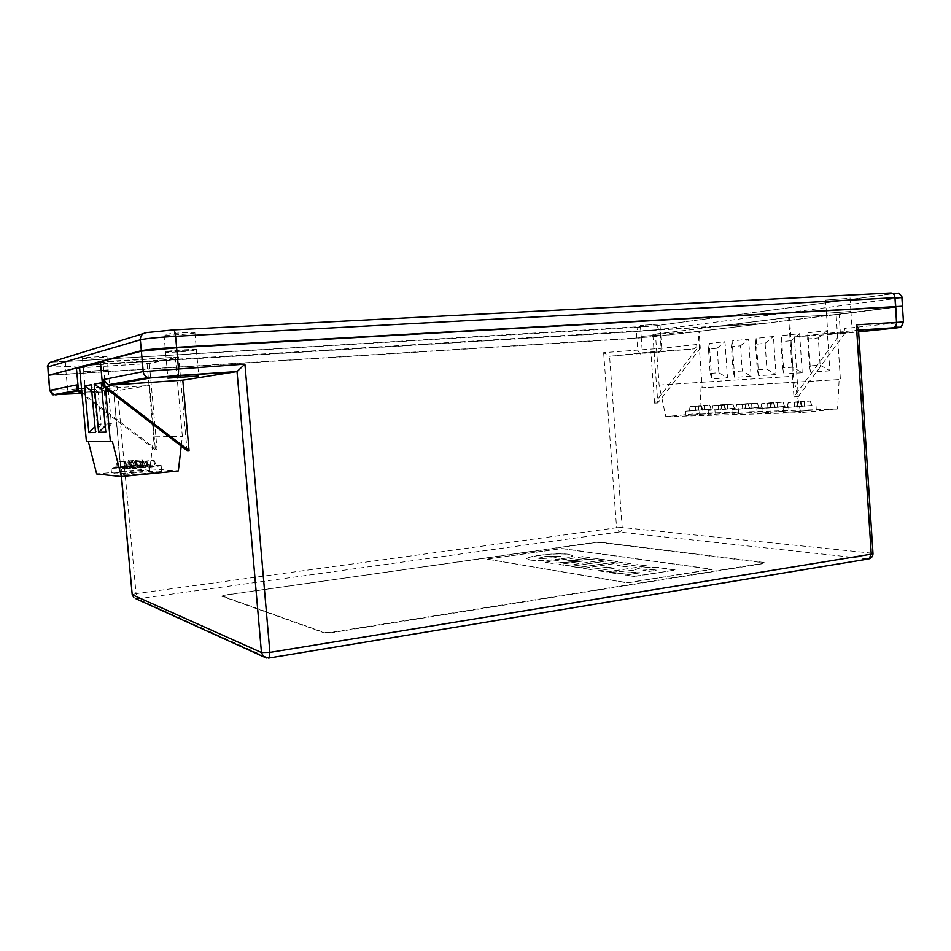 <?xml version="1.0" encoding="UTF-8"?>
<svg xmlns="http://www.w3.org/2000/svg" width="951" height="951" viewBox="0 0 951 951"><rect width="100%" height="100%" fill="white"/><g stroke="black" fill="none" stroke-linecap="round" stroke-linejoin="round"><path stroke-width="0.71" stroke-dasharray="4.75 3.57" d="M698.616 406.148L690.117 406.553L701.208 405.471L702.539 409.845L711.241 409.263L689.213 410.998L702.539 409.845L701.053 405.625L709.696 405.114L698.616 406.148L697.713 410.63M712.275 413.328L685.944 415.528L712.275 413.328M711.978 409.025L685.647 411.212L711.978 409.025M721.69 405.233L712.798 405.661L724.02 404.544L725.47 409.025L734.445 408.561L711.883 410.214L725.47 409.025L723.961 404.698L732.924 404.175L721.69 405.233L720.763 409.822M735.408 412.603L708.483 414.85L735.408 412.603M735.099 408.193L708.174 410.428L735.099 408.193M745.953 404.27L736.645 404.71L747.997 403.581L749.59 408.169L758.946 407.694L735.717 409.382L749.59 408.169L748.033 403.723L751.623 403.557L745.953 404.27L745.025 408.978M759.73 411.831L732.187 414.137L759.73 411.831M759.421 407.313L731.878 409.596L759.421 407.313M771.523 403.248L761.763 403.711L773.258 402.558L774.982 407.266L784.753 406.766L760.824 408.514L774.982 407.266L773.389 402.701L783.113 402.142L771.523 403.248L770.583 408.086M785.336 411.034L757.139 413.388L785.336 411.034M785.027 406.386L756.818 408.728L785.027 406.386M801.764 406.315L787.143 407.456L801.764 406.315L800.124 401.631L810.264 401.049L798.507 402.178L797.556 407.147M812.344 410.19L783.446 412.591L812.344 410.19M812.023 405.411L783.125 407.801L812.023 405.411M109.793 390.409L85.59 392.157L109.793 390.409M83.926 371.77L108.2 370.141L83.926 371.77M166.021 351.989C169.444 351.014 197.285 349.231 196.429 350.027L195.906 350.23C192.173 351.216 164.927 352.964 165.557 352.179L166.021 351.989M660.232 351.858L642.412 353.213L660.232 351.858M642.84 336.297L660.743 334.966L642.84 336.297M849.088 332.22L827.81 333.849L849.088 332.22M829.498 313.069L850.931 311.452L829.498 313.069M195.87 349.802L196.393 349.588C197.237 348.791 169.409 350.574 165.973 351.549L165.522 351.751C164.892 352.536 192.138 350.788 195.87 349.802M194.384 333.016L194.907 332.755C195.74 331.744 167.875 333.421 164.464 334.597L164.012 334.835C163.394 335.834 190.664 334.181 194.384 333.016M847.745 311.666L826.455 313.259L847.745 311.666M846.889 298.507L825.587 300.076L846.889 298.507M107.915 369.903L83.688 371.52L107.915 369.903M106.714 356.78L106.964 356.649C107.618 356.019 84.687 357.469 82.678 358.194L82.464 358.301C81.952 358.931 104.503 357.505 106.714 356.78M659.019 334.99L641.176 336.309L659.019 334.99M658.235 324.196L640.392 325.48L658.235 324.196M577.198 561.839L559.069 564.514L566.118 565.643L604.765 559.889L597.478 558.831L566.772 561.114L590.012 557.75L582.975 556.739L545.054 562.291L551.853 563.372L582.642 561.09L559.069 564.514M614.191 568.329L598.25 570.766L606.369 572.05L646.383 565.916L637.99 564.692L624.878 566.701L617.377 565.583L630.406 563.598L622.323 562.433L583.094 568.341L590.916 569.59L606.762 567.188L614.18 568.163L598.25 570.766M486.9 559.247L561.791 548.608L712.263 569.387L627.375 582.892L486.888 559.105L561.779 548.465L712.251 569.221L627.363 582.713L486.888 559.105M639.738 572.894L625.52 575.105L634.21 576.496L675.115 570.065L661.753 568.139C656.273 567.022 648.737 567.058 639.131 568.246L633.497 570.41L609.341 572.526L617.781 573.869L626.757 572.668L639.714 572.716L625.52 575.105M609.71 560.603L570.897 566.404L578.481 567.616L617.544 561.744L609.698 560.448L570.897 566.404M538.694 555.562C531.181 556.608 527.175 557.69 526.688 558.796L530.099 560.056C537.755 561.078 548.049 560.698 560.983 558.938C568.389 557.88 572.312 556.81 572.74 555.729L568.936 554.433C561.209 553.494 551.128 553.862 538.694 555.562L538.682 555.408C531.169 556.454 527.163 557.536 526.676 558.653L530.099 560.056M901.81 306.258L762.203 323.673L836.143 314.638L840.399 379.508L839.151 379.615L837.558 409.013L800.694 412.675L793.431 376.263L789.485 317.42L652.85 334.395L657.795 402.986L700.293 348.351L696.952 348.696L654.561 403.141L657.795 402.986M764.2 323.542L163.394 360.429L178.705 357.065L187.026 450.596M764.01 323.566L660.232 335.953L636.813 337.997L48.953 375.193M839.139 314.401L788.605 317.396L793.942 396.829L840.411 333.884L839.139 314.401L902.463 306.377M794.299 336.844L841.124 333.67C843.394 333.219 844.547 331.507 844.571 328.523L844.892 333.421L798.317 396.626L794.299 336.844L857.077 330.247L858.42 328.654M840.411 333.884L844.892 333.421M763.166 562.35L764.319 562.742L762.345 563.42L331.84 632.249L323.982 632.403L221.452 595.695L594.292 542.439L600.2 542.201L763.166 562.35L764.342 563.087L762.369 563.765L331.875 632.653L324.018 632.807L221.678 596.182L225.054 595.017L594.316 542.724L600.224 542.486L763.189 562.695M76.567 384.965L80.514 389.815L82.701 390.088L149.592 385.452L155.405 449.93L157.117 449.966L81.905 392.846M155.405 449.93L82.036 394.249M48.346 375.419L636.837 338.271L699.104 331.483L700.293 348.351M696.655 344.5L661.123 348.328L603.647 352.655L609.567 356.256L650.864 351.918L693.505 348.934C695.573 348.541 696.631 347.056 696.655 344.5L696.952 348.696M788.605 317.396L715.865 326.502L90.892 364.863M793.942 396.829L798.317 396.626M654.561 403.141L650.864 351.918M149.592 385.452L113.704 391.146L117.116 386.142L67.64 389.541L66.273 374.837M79.599 367.859L149.331 363.52L163.394 360.429L90.821 364.887M149.331 363.52L157.117 449.966M178.705 357.065L100.402 361.808M652.85 334.395L699.104 331.483M727.491 377.868L711.788 378.95L709.291 343.406L724.971 341.718L727.491 377.868L718.873 372.733L710.183 373.386L708.471 349.076L717.161 348.197L718.873 372.733M751.135 376.239L734.636 377.381L732.115 340.945L748.592 339.174L751.135 376.239L742.267 370.973L733.138 371.663L731.402 346.746L740.532 345.819L742.267 370.973M776.016 374.528L758.66 375.728L756.104 338.366L773.436 336.499L776.016 374.528L766.875 369.131L757.269 369.856L755.51 344.298L765.115 343.323L766.875 369.131M802.228 372.733L783.933 373.993L781.353 335.644L799.613 333.682L802.228 372.733L792.789 367.193L782.661 367.954L780.89 341.718L791.006 340.696L792.789 367.193M829.866 370.831L810.573 372.15L807.946 332.779L827.215 330.71L829.866 370.831L820.119 365.148L809.432 365.945L807.637 339.008L818.312 337.914L820.119 365.148M702.171 387.77L701.03 387.865L699.591 413.388L665.795 416.621L659.114 385.107L655.453 334.181L698.212 331.483L702.171 387.77L840.399 379.508M698.212 331.483L762.203 323.673L717.553 326.419L655.453 334.181M701.03 387.865L839.151 379.615M699.591 413.388L837.558 409.013M665.795 416.621L800.694 412.675M659.114 385.107L793.431 376.263M789.485 317.42L836.143 314.638M764.176 323.233L92.853 364.364M763.986 323.257L87.849 364.685M625.508 574.939L634.21 576.496M634.198 576.318L675.115 570.065M675.103 569.899L661.741 567.973C656.261 566.855 648.725 566.891 639.12 568.08L639.131 568.246M639.12 568.08L633.497 570.41M633.485 570.231L614.394 572.015M614.215 571.86L610.863 572.288M610.851 572.122L609.341 572.526M609.329 572.359L617.781 573.869M617.77 573.703L622.667 573.298M622.655 573.132L636.088 572.157L639.714 572.716M652.636 569.578L656.356 570.125L649.105 571.254L643.066 570.113L652.636 569.578L656.368 570.291L649.117 571.432L643.078 570.279L652.648 569.744M598.238 570.6L606.369 572.05M606.358 571.884L646.383 565.916M646.371 565.75L637.99 564.692M637.966 564.537L624.878 566.701M624.866 566.534L617.377 565.583M617.365 565.417L630.406 563.598M630.394 563.444L622.323 562.433M622.311 562.267L583.094 568.341M583.082 568.187L590.916 569.59M590.904 569.423L606.762 567.188M606.738 567.022L614.18 568.163M570.885 566.237L578.481 567.616M578.47 567.45L617.544 561.744M617.532 561.577L609.698 560.448M559.057 564.359L566.118 565.643M566.107 565.488L604.765 559.889M604.753 559.735L597.478 558.831M597.466 558.677L573.512 560.508M573.501 560.353L566.772 561.114M566.76 560.959L590.012 557.75M590 557.595L582.975 556.739M582.963 556.585L545.054 562.291M545.042 562.136L551.853 563.372M551.842 563.218L582.642 561.09M582.63 560.935L577.186 561.684M530.087 559.901C537.743 560.924 548.038 560.543 560.971 558.784L560.983 558.938M560.971 558.784C568.377 557.726 572.3 556.668 572.728 555.574L568.936 554.433M568.924 554.278C561.197 553.339 551.116 553.72 538.682 555.408M545.41 556.43L560.84 556.133L553.934 557.726L539.776 558.499L538.444 558.023L545.41 556.43L560.852 556.276L553.946 557.88L539.788 558.653L538.456 558.178L545.422 556.585M798.507 402.178L788.177 402.606L797.853 401.798L796.855 406.671L797.604 401.655L800.124 401.631M800.813 402.011L802.525 406.79M802.192 406.576L800.552 401.869L802.192 406.588M810.264 401.049L811.976 405.792M810.157 401.001L811.726 405.661M799.874 401.488L801.443 406.113M797.604 401.655L796.558 406.469M788.177 402.606L787.143 407.456M788.248 402.665L787.297 407.587M818.312 337.914L827.215 330.71M807.637 339.008L807.946 332.779M809.432 365.945L810.573 372.15M770.227 407.61L771.178 402.867L770.227 407.61M773.757 403.093L775.398 407.741M783.113 402.142L784.753 406.766M783.042 402.095L784.599 406.636M773.258 402.558L774.815 407.064M771.047 402.725L770.072 407.408M761.727 403.652L760.752 408.371M761.763 403.711L760.824 408.514M744.966 408.502L745.893 403.878L744.966 408.502M748.128 404.116L749.697 408.633M757.365 403.188L751.635 403.604L757.341 403.129L758.946 407.694M757.341 403.129L758.886 407.563M747.997 403.581L749.543 407.967M745.869 403.735L744.942 408.312M736.645 404.65L735.729 409.251M736.645 404.71L735.717 409.382M720.977 409.358L721.868 404.853L720.977 409.358M723.794 405.078L725.304 409.489M732.924 404.175L734.445 408.561M732.936 404.116L734.457 408.431M724.02 404.544L725.542 408.823M721.94 404.698L721.072 409.156M712.834 405.601L711.966 410.071M712.798 405.661L711.883 410.214M700.661 406.006L702.123 410.309M709.696 405.114L711.146 409.394M709.731 405.055L711.241 409.263M701.208 405.471L702.706 409.643M699.187 405.613L698.355 409.964M690.188 406.505L689.368 410.868M690.117 406.553L689.213 410.998M791.006 340.696L799.613 333.682M780.89 341.718L781.353 335.644M782.661 367.954L783.933 373.993M765.115 343.323L773.436 336.499M755.51 344.298L756.104 338.366M757.269 369.856L758.66 375.728M740.532 345.819L748.592 339.174M731.402 346.746L732.115 340.945M733.138 371.663L734.636 377.381M717.161 348.197L724.971 341.718M708.471 349.076L709.291 343.406M710.183 373.386L711.788 378.95M149.414 470.222L149.925 470.341C151.173 471.09 115.57 474.394 112.004 473.848L111.588 473.741C110.685 472.956 145.384 469.735 149.414 470.222M148.915 464.682L149.426 464.789C150.662 465.455 115.047 468.712 111.481 468.249L111.077 468.154C110.173 467.452 144.897 464.278 148.915 464.682M161.099 471.125L161.658 471.268C162.954 472.076 126.412 475.476 122.584 474.894L122.144 474.775C121.205 473.931 156.772 470.614 161.099 471.125M160.576 465.419L161.135 465.538C162.419 466.252 125.877 469.604 122.061 469.105L121.609 468.998C120.682 468.249 156.273 464.991 160.576 465.419M100.449 362.402L175.317 357.35L182.366 436.45L181.225 446.15M79.587 367.787L147.048 363.603L175.317 357.35M147.048 363.603L153.658 436.866L182.366 436.45M153.658 436.866L149.901 468.831L178.336 470.947M149.901 468.831L96.681 473.978M88.348 441.633L112.373 441.419M88.3 441.478L86.422 441.633M105.454 388.032L103.041 361.725M126.293 468.593L156.511 465.919L126.293 468.593L127.66 462.697L154.086 460.308L127.66 462.697M128.254 462.733L127.565 468.688M142.543 461.794L141.865 467.773M145.253 461.532L147.702 467.214M154.086 460.308L156.511 465.919M153.444 460.272L155.132 465.824M139.321 461.211L141.021 466.739M136.659 461.461L135.292 467.286M107.32 423.896L111.374 423.67L108.331 390.409L104.301 391.075L107.32 423.896L105.216 425.941M104.301 391.075L101.852 389.399M108.331 390.409L101.246 382.813M111.374 423.67L105.775 432.087M115.618 467.749L144.932 465.17L115.618 467.749L116.937 462.043L142.591 459.737L116.937 462.043M117.496 462.079L116.818 467.844M131.286 461.164L130.62 466.953M133.913 460.914L136.278 466.406M142.591 459.737L144.932 465.17M141.996 459.702L143.649 465.087M128.349 460.617L130.014 465.966M125.77 460.855L124.45 466.501M97.228 424.491L101.032 424.265L98.072 392.085L94.304 392.704L97.228 424.491L95.017 426.642M94.304 392.704L91.724 390.932M98.072 392.085L91.153 384.751M101.032 424.265L95.54 432.42M66.237 374.504L65.512 366.658L636.35 331.578L659.768 329.486L901.917 297.699M47.574 367.086L65.512 366.658L65.892 361.499L52.543 361.618M636.813 337.997L636.35 331.578L638.18 327.275L656.119 325.646L65.892 361.499L638.287 327.251M660.232 335.953L659.768 329.486L656.356 325.646L891.669 293.918L656.119 325.646M896.127 307.102L895.604 298.864C895.224 295.927 893.904 294.275 891.669 293.918L893.191 293.716M903.45 321.973L897.126 322.853L896.151 307.435M893.583 328.25C895.913 327.774 897.09 325.979 897.126 322.853L844.571 328.523M841.124 333.67L858.634 331.863M858.515 330.152L857.077 330.247L871.52 553.113L622.192 527.508L609.567 356.256L693.505 348.934M68.959 394.285L67.64 389.541L49.749 390.385M640.237 354.093L637.705 350.313L636.837 338.271M603.647 352.655L616.581 527.757L136.052 593.602L117.116 386.142M658.068 352.607C660.077 352.215 661.1 350.788 661.123 348.328L660.256 336.214M132.201 594.625L136.052 593.602L137.574 598.845L619.065 532.013L867.847 558.998L268.396 658.056L137.574 598.845L136.064 598.821M143.411 333.563L146.537 332.6M890.849 292.967C897.661 292.682 897.839 293.003 891.408 293.93M82.701 390.088L77.732 390.98M80.978 393.441L113.704 391.146L121.502 476.534M266.946 658.116L268.539 658.104M616.581 527.757L622.192 527.508C622.156 529.98 621.122 531.478 619.065 532.013L616.581 527.757M868.12 559.022L867.847 558.998C870.26 558.285 871.485 556.323 871.52 553.113L872.994 553.541M804.177 401.5L804.558 406.339M804.07 401.441L804.332 406.208M794.228 402.166L794.501 406.921M794.311 402.214L794.691 407.052M798.258 402.035L797.247 406.945M773.615 402.939L775.22 407.539M777.205 402.582L777.561 407.29M777.145 402.523L777.431 407.159M767.6 403.224L767.897 407.848M767.647 403.283L767.98 407.991M771.392 403.105L770.429 407.884M748.092 403.961L749.65 408.431M751.92 408.062L751.623 403.557L751.956 408.193M742.351 404.234L742.66 408.74M742.351 404.294L742.672 408.871M745.929 404.116L745.002 408.775M723.854 404.936L725.375 409.287M727.36 404.579L727.658 409.061M727.372 404.532L727.693 408.93M718.374 405.197L718.694 409.584M718.338 405.245L718.635 409.715M721.761 405.09L720.858 409.619M700.816 405.851L702.302 410.107M704.275 405.506L704.56 409.881M704.334 405.459L704.667 409.75M699.033 405.768L698.165 410.154M695.573 406.101L695.918 410.38M695.514 406.16L695.775 410.523M698.771 406.006L697.903 410.428L698.783 406.006M134.828 462.02L134.994 467.761M135.434 462.055L136.302 467.856M140.903 461.699L139.868 467.63M143.589 461.449L145.669 467.072M147.001 460.973L147.881 466.739M146.371 460.938L146.537 466.656M140.938 461.294L142.995 466.882M138.264 461.556L137.241 467.428M123.903 461.39L124.082 466.941M124.462 461.425L125.306 467.036M129.74 461.08L128.742 466.81M132.355 460.831L134.376 466.275M135.708 460.379L136.552 465.966M135.125 460.343L135.292 465.883M129.871 460.7L131.868 466.097M127.268 460.938L126.281 466.632M714.867 409.049L715.164 413.388M738.226 408.217L738.523 412.663M762.797 407.349L763.106 411.902M788.688 406.422L788.997 411.105M816.006 405.459L816.327 410.261M108.2 370.141L110.043 390.35M196.429 350.027L198.723 375.895M660.743 334.966L661.944 351.632M850.931 311.452L852.251 331.804M194.907 332.755L196.393 349.588M850.039 297.877L850.907 311.12M106.964 356.649L108.164 369.808M659.946 323.851L660.731 334.693M640.392 325.48L641.176 336.309M82.464 358.301L83.688 371.52M825.587 300.076L826.455 313.259M164.012 334.835L165.522 351.751M121.395 476.546L113.585 391.063M826.478 313.604L827.81 333.849M641.2 336.583L642.412 353.213M165.557 352.179L167.887 378.165M83.712 371.853L85.59 392.157M857.422 330.175L858.515 330.104M65.892 361.499L53.292 361.998L49.357 362.973M77.079 390.445L80.514 389.815M783.125 407.801L783.446 412.591M756.818 408.728L757.139 413.388M731.878 409.596L732.187 414.137M708.174 410.428L708.483 414.85M685.647 411.212L685.944 415.528M149.426 464.789L149.925 470.341M161.135 465.538L161.658 471.268M121.609 468.998L122.144 474.775M145.586 467.06L143.482 461.425M137.313 467.452L138.37 461.58M111.077 468.154L111.588 473.741M134.305 466.263L132.26 460.819M126.34 466.656L127.375 460.962"/><path stroke-width="1.43" d="M198.177 376.025L167.887 378.165L198.177 376.025M48.953 375.193L141.33 350.693C147.072 349.54 158.829 348.423 176.589 347.317L901.81 306.258M103.695 379.52L143.221 371.579L244.918 364.126L269.906 652.41L871.247 554.16L868.964 558.879C871.627 558.035 872.97 556.252 872.994 553.541L858.42 328.654L856.364 324.79L903.45 321.973L902.463 306.377L176.624 347.769L141.366 351.145L100.402 361.808L102.601 385.856L104.253 385.559L103.695 379.52L107.986 384.834L110.364 385.143L182.794 380.186L189.059 450.643L104.253 385.559M81.905 392.846L78.457 390.231L76.413 368.049L48.346 375.419L49.749 390.385L48.632 375.288M82.036 394.249L77.079 390.481L78.457 390.231M244.918 364.126L237.025 371.591L182.794 380.186M77.079 390.481L76.567 384.965L50.046 390.29L53.66 394.689L80.978 393.441M102.601 385.856L187.026 450.596L189.059 450.643M90.821 364.887L87.884 365.065M90.892 364.863L87.956 365.053M76.413 368.049L79.599 367.859M92.853 364.364L87.92 364.661M181.225 446.15L178.336 470.947L121.348 476.546L112.373 441.419L86.422 441.633L79.587 367.787L100.449 362.402M88.348 441.633L96.681 473.978L121.348 476.546L132.201 594.625L133.96 597.858L132.308 594.744L261.454 652.541L237.025 371.591L150.627 377.927L110.364 385.143M88.847 432.634L95.54 432.42L91.153 384.751L84.532 386.011L88.847 432.634L95.017 426.642M98.619 432.325L105.775 432.087L101.246 382.813L94.185 384.168L98.619 432.325L105.216 425.941M110.364 441.585L105.454 388.032M101.852 389.399L94.185 384.168M91.724 390.932L84.532 386.011M48.608 374.944L47.859 366.931L48.323 375.086M141.33 350.693L140.344 339.78L47.859 366.931C47.883 363.876 49.452 362.105 52.543 361.618L143.411 333.563M895.497 306.115L894.962 297.711L175.602 336.297C157.842 337.355 146.085 338.508 140.344 339.78C140.379 335.62 142.448 333.23 146.537 332.6L173.272 329.914C174.354 330.021 175.127 332.149 175.602 336.297L176.589 347.317M902.44 306.02L901.917 297.699L894.962 297.711C894.534 294.548 893.155 292.967 890.849 292.967L173.486 329.902M107.986 384.834L147.987 377.595C145.206 376.513 143.625 374.516 143.221 371.579L141.366 351.145M858.634 331.863L893.583 328.25C900.026 327.548 899.86 327.417 893.072 327.845L858.515 330.152M176.624 347.769L178.467 368.406C178.729 372.269 178.408 374.635 177.504 375.514L150.627 377.927M858.515 330.104L893.441 327.774C895.497 327.025 896.52 325.171 896.52 322.211L895.521 306.46M872.994 553.541L871.247 554.16L856.364 324.79M77.732 390.98L55.657 394.927M121.502 476.534L132.201 594.625M136.064 598.821L263.629 656.796L269.002 658.021L269.906 652.41L261.454 652.541L263.629 656.796L266.946 658.116M868.12 559.022L268.539 658.104M903.45 321.973C899.848 330.14 902.321 325.824 893.441 327.774L893.072 327.845M237.251 371.532L177.338 375.574M893.191 293.716L897.946 293.265C898.267 292.195 903.248 297.556 901.917 297.699M49.357 362.973C47.621 365.41 47.027 366.777 47.574 367.086M77.079 390.445L53.66 394.689C52.864 395.461 51.556 394.023 49.749 390.385"/></g></svg>
